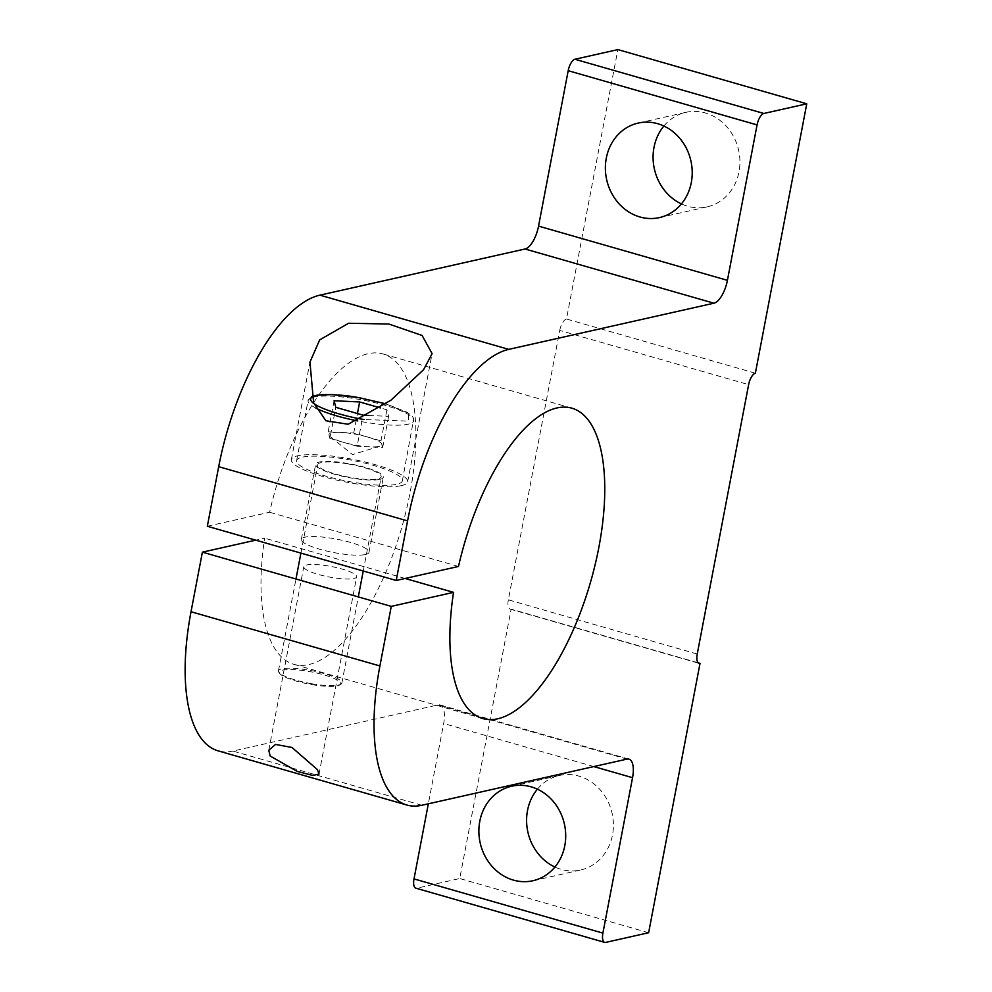 <?xml version="1.0" encoding="UTF-8"?>
<svg xmlns="http://www.w3.org/2000/svg" width="992" height="992" viewBox="0 0 992 992"><rect width="100%" height="100%" fill="white"/><g stroke="black" fill="none" stroke-linecap="round" stroke-linejoin="round"><path stroke-width="0.74" stroke-dasharray="4.96 3.72" d="M663.884 126.034A48.434 43.152 77.3 0 1 685.869 112.344A48.434 43.152 77.3 0 1 739.003 171.802A48.434 43.152 77.3 0 1 707.135 206.857A48.434 43.152 77.3 0 1 681.417 203.906M537.391 789.173A48.434 43.152 77.3 0 1 559.364 775.484A48.434 43.152 77.3 0 1 612.498 834.942A48.434 43.152 77.3 0 1 580.642 869.996A48.434 43.152 77.3 0 1 554.912 867.045M353.834 578.534A26.908 5.357 10.8 0 0 356.661 576.798A26.908 5.357 10.8 0 0 336.846 567.684A26.908 5.357 10.8 0 0 306.615 564.981A26.908 5.357 10.8 0 0 303.788 566.717A26.908 5.357 10.8 0 0 323.603 575.819A26.908 5.357 10.8 0 0 353.834 578.534M401.438 485.634A59.198 11.792 10.8 0 0 407.65 481.827A59.198 11.792 10.8 0 0 364.052 461.776A59.198 11.792 10.8 0 0 297.55 455.824A59.198 11.792 10.8 0 0 291.35 459.631A59.198 11.792 10.8 0 0 334.936 479.682A59.198 11.792 10.8 0 0 401.438 485.634M379.725 479.409A34.447 6.857 10.8 0 0 383.334 477.189A34.447 6.857 10.8 0 0 357.963 465.521A34.447 6.857 10.8 0 0 319.275 462.049A34.447 6.857 10.8 0 0 315.667 464.281A34.447 6.857 10.8 0 0 341.025 475.937A34.447 6.857 10.8 0 0 379.725 479.409M365.391 554.528A34.447 6.857 10.8 0 0 368.999 552.308A34.447 6.857 10.8 0 0 343.641 540.64A34.447 6.857 10.8 0 0 304.941 537.18A34.447 6.857 10.8 0 0 301.332 539.4A34.447 6.857 10.8 0 0 326.703 551.056A34.447 6.857 10.8 0 0 365.391 554.528M207.328 526.256L269.601 512.244A161.46 65.931 -74 0 1 368.082 353.722A161.46 65.931 -74 0 1 382.986 353.958A161.46 65.931 -74 0 1 406.311 510.198A161.46 65.931 -74 0 1 308.785 664.578A161.46 65.931 -74 0 1 293.892 664.342A161.46 65.931 -74 0 1 264.653 538.148L255.75 540.156M405.133 578.472L264.653 538.148M458.49 566.457L269.601 512.244M421.823 805.281L232.934 751.056L438.08 704.903A21.526 8.792 -74 0 1 440.064 704.928A21.526 8.792 -74 0 1 443.66 723.478L428.346 803.805M605.703 942.4L416.814 888.187L459.742 878.528L511.14 609.125L698.182 662.805M648.632 932.74L459.742 878.528M697.227 654.05L508.338 599.838L559.736 330.435L748.625 384.648M755.371 373.215L566.482 319.002L617.867 49.6M566.482 319.002A10.763 4.39 106 0 0 559.736 330.435M508.338 599.838A10.763 4.39 106 0 0 510.148 609.113A10.763 4.39 106 0 0 511.14 609.125M416.814 888.187A10.763 4.39 -74 0 1 415.822 888.162M232.934 751.056A161.46 65.931 -74 0 1 218.042 750.832M311.934 683.773A32.29 6.436 10.8 0 0 340.975 684.133A32.29 6.436 10.8 0 0 341.88 682.98A32.29 6.436 10.8 0 0 308.388 670.071A32.29 6.436 10.8 0 0 278.442 670.877A32.29 6.436 10.8 0 0 278.864 672.278A32.29 6.436 10.8 0 0 311.934 683.773M347.721 463.872A32.29 6.436 -169.2 0 1 381.213 476.78A32.29 6.436 -169.2 0 1 351.267 477.586A32.29 6.436 -169.2 0 1 317.775 464.678A32.29 6.436 -169.2 0 1 347.721 463.872M311.674 684.592A31.211 6.212 10.8 0 0 339.748 684.926A31.211 6.212 10.8 0 0 308.252 671.336A31.211 6.212 10.8 0 0 279.707 673.469A31.211 6.212 10.8 0 0 311.674 684.592M346.543 459.308A53.816 10.714 -169.2 0 1 402.368 480.81A53.816 10.714 -169.2 0 1 352.445 482.149A53.816 10.714 -169.2 0 1 296.633 460.648A53.816 10.714 -169.2 0 1 346.543 459.308M329.865 438.414L329.022 435.116A26.908 5.357 -169.2 0 1 340.938 432.438L353.722 433.045L380.99 440.87L382.689 447.466L369.917 446.859A26.908 5.357 -169.2 0 1 356.909 445.358A26.908 5.357 -169.2 0 1 343.505 442.333L329.865 438.414L335.804 407.328M334.093 400.731L328.166 431.818L329.022 435.116A26.908 5.357 10.8 0 0 330.336 436.778A26.908 5.357 10.8 0 0 343.505 442.333L357.132 446.239L363.06 415.152M328.166 431.818L340.938 432.438A26.908 5.357 -169.2 0 1 353.946 433.938A26.908 5.357 -169.2 0 1 367.35 436.964A26.908 5.357 -169.2 0 1 381.833 444.168A26.908 5.357 -169.2 0 1 379.812 446.214A26.908 5.357 -169.2 0 1 369.917 446.859L357.132 446.239M368.516 415.425L388.616 416.38L386.917 409.795L380.358 407.91M353.722 433.045L357.442 413.54M380.99 440.87L386.917 409.795M382.689 447.466L388.616 416.38M626.969 759.116L438.08 704.903M593.824 766.568L443.66 723.478M315.952 408.121A53.816 10.714 -169.2 0 1 308.09 400.545A53.816 10.714 -169.2 0 1 358.013 399.206A53.816 10.714 -169.2 0 1 413.825 420.72A53.816 10.714 -169.2 0 1 363.915 422.059A53.816 10.714 -169.2 0 1 357.74 420.93M386 403.918L408.518 413.304L408.419 421.104L364.188 419.529M659.432 217.595L707.135 206.857M532.927 880.735L580.642 869.996M319.027 774.058L356.661 576.798M407.65 481.827L432.103 353.636M368.999 552.308L383.334 477.189M571.876 408.171L382.986 353.958M482.782 718.555L293.892 664.342M628.953 759.14L440.064 704.928M301.332 539.4L315.667 464.281M291.35 459.631L309.95 362.105M268.795 750.15L303.788 566.717M511.661 786.222L559.364 775.484M638.166 123.082L685.869 112.344M510.148 609.113L699.025 663.326M296.633 460.648L308.09 400.545L311.6 396.676M341.88 682.98L358.298 596.911M363.246 571.008L381.213 476.78M339.748 684.926L340.975 684.133M402.368 480.81L413.738 418.698L412.635 416.578L407.253 412.275L386.062 403.88M379.812 446.214L352.569 454.596L330.336 436.778M278.442 670.877L295.963 579.018M300.911 553.114L317.775 464.678M279.707 673.469L278.864 672.278"/><path stroke-width="1.49" d="M681.417 203.906A48.434 43.152 77.3 0 1 654.001 147.399A48.434 43.152 77.3 0 1 663.884 126.034M691.3 182.54A48.434 43.152 77.3 0 1 659.432 217.595A48.434 43.152 77.3 0 1 606.298 158.137A48.434 43.152 77.3 0 1 638.166 123.082A48.434 43.152 77.3 0 1 691.3 182.54M554.912 867.045A48.434 43.152 77.3 0 1 527.508 810.538A48.434 43.152 77.3 0 1 537.391 789.173M564.795 845.668A48.434 43.152 77.3 0 1 532.927 880.735A48.434 43.152 77.3 0 1 479.793 821.277A48.434 43.152 77.3 0 1 511.661 786.222A48.434 43.152 77.3 0 1 564.795 845.668M317.39 769.581L319.027 774.058L312.753 775.459L297.166 771.367L270.171 756.028L268.77 750.299L275.516 744.409L291.983 747.472L317.39 769.581M423.559 369.706L432.103 353.636L422.096 335.457L388.839 324.024L348.601 323.256L319.672 339.884L309.95 362.105L313.633 402.864L325.909 420.757L348.13 424.254L391.034 400.148L423.559 369.706M453.542 592.36L391.27 606.372L379.911 665.954A161.46 65.931 106 0 0 406.931 805.045A161.46 65.931 106 0 0 421.823 805.281L626.969 759.116A21.526 8.792 -74 0 1 628.953 759.14A21.526 8.792 -74 0 1 632.549 777.691L602.9 933.112A10.763 4.39 106 0 0 604.698 942.388A10.763 4.39 106 0 0 605.703 942.4L648.632 932.74L700.03 663.338A10.763 4.39 -74 0 1 699.025 663.326A10.763 4.39 -74 0 1 697.227 654.05L748.625 384.648A10.763 4.39 -74 0 1 755.371 373.215L806.756 103.813L763.828 113.472A10.763 4.39 106 0 0 757.07 124.918L727.421 280.339A21.526 8.792 -74 0 1 713.93 303.205L508.797 349.37A161.46 65.931 106 0 0 407.576 520.899L396.217 580.469L458.49 566.457A161.46 65.931 -74 0 1 556.971 407.948A161.46 65.931 -74 0 1 571.876 408.171A161.46 65.931 -74 0 1 595.2 564.411A161.46 65.931 -74 0 1 497.674 718.791A161.46 65.931 -74 0 1 482.782 718.555A161.46 65.931 -74 0 1 453.542 592.36L405.133 578.472M757.07 124.918L568.193 70.692L538.544 226.114A21.526 8.792 -74 0 1 525.041 248.992L319.908 295.157L508.797 349.37M407.576 520.899L218.699 466.674L207.328 526.256L396.217 580.469M255.75 540.156L202.393 552.16L191.022 611.742L379.911 665.954M391.27 606.372L202.393 552.16M428.346 803.805L414.011 878.9L602.9 933.112M700.03 663.338L698.182 662.805M806.756 103.813L617.867 49.6L574.938 59.26L763.828 113.472M568.193 70.692A10.763 4.39 -74 0 1 574.938 59.26M604.698 942.388L415.822 888.162A10.763 4.39 -74 0 1 414.011 878.9M406.931 805.045L218.042 750.832A161.46 65.931 -74 0 1 191.022 611.742M218.699 466.674A161.46 65.931 -74 0 1 319.908 295.157M380.358 407.91L359.65 401.958L334.093 400.731L335.804 407.328L363.06 415.152L368.516 415.425M357.442 413.54L359.65 401.958M727.421 280.339L538.544 226.114M713.93 303.205L525.041 248.992M632.549 777.691L593.824 766.568M357.74 420.93A53.816 10.714 -169.2 0 1 315.952 408.121M364.188 419.529C349.469 417.421 313.435 408.109 310.645 399.863C309.244 391.865 343.579 394.605 358.521 397.594L386 403.918M311.6 396.676L317.316 395.114L332.208 394.593L358.496 397.544L386.062 403.88M358.298 596.911L363.246 571.008M295.963 579.018L300.911 553.114"/></g></svg>
